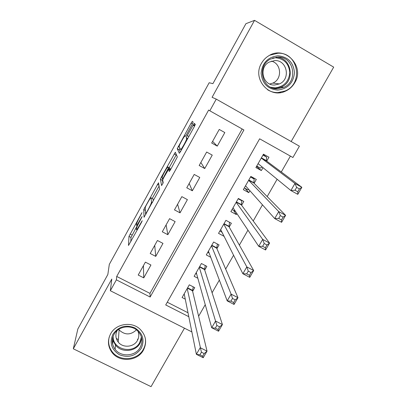 <?xml version="1.0" encoding="UTF-8"?>
<svg xmlns="http://www.w3.org/2000/svg" width="407" height="407" viewBox="0 0 407 407"><rect width="100%" height="100%" fill="white"/><g stroke="black" fill="none" stroke-linecap="round" stroke-linejoin="round"><path stroke-width="0.61" d="M142.018 212.596L128.978 236.391L128.49 245.477L141.448 222.461L142.226 220.716L139.901 224.598C137.734 228.429 136.548 230.072 136.35 229.517L136.36 228.714C136.666 227.31 137.831 224.725 139.86 220.965L142.119 216.549L139.855 220.34C137.744 224.074 136.594 225.687 136.396 225.173L136.411 224.415C136.701 223.072 137.836 220.563 139.815 216.895L142.018 212.596M261.467 63.304C251.872 78.892 269.429 99.099 285.363 91.204C289.392 89.408 292.531 86.564 294.785 82.672C305.184 66.3 284.905 45.091 268.717 55.805C265.664 57.652 263.243 60.155 261.467 63.304M110.612 333.852C107.387 340.252 107.799 346.377 111.839 352.228C119.129 362.713 137.571 361.431 143.437 350.096C147.253 342.241 146.037 335.195 139.789 328.953C131.441 321.159 115.827 323.758 110.612 333.852M192.18 124.328L193.142 122.125L192.348 121.306L191.097 123.143L177.233 148.697L179.345 153.261L180.622 151.435L194.297 126.638L195.299 124.43L194.256 123.28L187.23 135.562L186.233 137.754L186.691 138.685C186.635 140.293 180.784 150.671 180.56 149.567L179.105 146.525C179.161 145.04 184.737 135.093 185.017 135.989L185.287 136.391L186.538 134.575L192.18 124.328M291.168 141.519L333.689 67.135L254.548 20.35L245.93 23.682L212.912 83.654L209.173 82.738L109.31 264.392L107.84 274.506L77.839 329.009L73.311 348.799L111.788 279.065L110.348 290.73L116.366 279.848L116.712 276.45L208.643 110.053L209.814 110.796L216.265 99.125L299.404 146.184L292.908 157.509L259.635 138.807L165.715 304.95L188.797 316.687M254.548 20.35L212.083 97.314L216.265 99.125M158.511 182.768L143.747 209.549L144.042 217.277L159.6 189.123L158.511 182.768M161.406 177.076L175.331 152.218L177.335 156.909L170.502 169.78L169.266 171.535L168.605 169.271L163.68 177.737L162.642 180.031L163.197 182.733L161.604 185.577L160.394 179.299L161.406 177.076L162.113 177.457L162.403 178.958L163.578 177.284L168.305 168.305L167.943 167.018C167.806 165.827 162.164 175.946 162.113 177.462M73.311 348.799L151.048 386.65L184.468 328.179M263.003 167.664L261.355 170.564L256.522 166.432M266.727 161.121L268.946 157.224L263.482 154.172L255.896 167.536L261.355 170.564M249.888 190.705L248.784 192.648L244.999 188.288M254.116 183.287L256.313 179.421L250.854 176.409L243.335 189.662L248.784 192.648M236.889 213.548L236.325 214.545L233.628 210.444M241.605 205.26L243.788 201.429L238.339 198.463L230.876 211.604L236.325 214.545M224.008 236.187L221.917 232.168M229.207 227.05L231.369 223.255L225.926 220.329L218.528 233.359L223.967 236.258M216.911 248.662L219.052 244.892L213.619 242.007L206.283 254.93L210.724 257.265M204.716 270.085L206.842 266.351L201.414 263.507L194.139 276.317L197.838 278.24M145.385 262.139L138.207 275.04L143.747 277.874L150.931 265.003L145.385 262.139M157.433 240.491L150.193 253.5L155.739 256.379L162.983 243.396L157.433 240.491M169.587 218.661L162.281 231.781L167.837 234.702L175.142 221.606L169.587 218.661M181.837 196.642L174.476 209.875L180.031 212.841L187.403 199.633L181.837 196.642M194.2 174.435L186.772 187.785L192.338 190.786L199.771 177.467L194.2 174.435M206.664 152.035L199.171 165.496L204.746 168.549L212.24 155.113L206.664 152.035M116.712 276.45L149.954 293.386L242.17 128.983M217.262 146.118L224.822 132.565L219.241 129.441L211.681 143.02L217.262 146.118L212.607 141.361M198.621 316.234L205.245 304.675M212.083 292.75L219.342 280.077M225.666 269.047L233.577 255.24M239.377 245.121L247.949 230.153M253.215 220.97L262.469 204.828M267.185 196.591L277.126 179.243M281.293 171.978L290.394 156.1M167.267 302.208L188.014 312.774M192.623 291.331L194.734 287.627L189.311 284.824L182.097 297.532L185.271 299.155M116.366 279.848L150.142 297.029L243.92 129.97L209.814 110.796M191.865 331.919L110.348 290.73M149.954 293.386L150.142 297.029M143.747 277.874L143.427 265.664M155.739 256.379L154.726 245.36M167.837 234.702L166.117 224.893M180.031 212.841L177.6 204.258M192.338 190.786L189.174 183.46M204.746 168.549L200.844 162.495M280.499 92.343L279.97 92.664M137.256 225.62L130.983 237.439L130.805 241.768M159.076 186.03L152.223 198.458M145.991 205.677L145.258 207.316L145.589 213.945L148.016 209.875C150.041 206.13 151.195 203.571 151.485 202.203L151.078 197.848C150.799 197.502 149.618 199.176 147.543 202.869L145.991 205.677M152.935 198.84L153.332 200.916M167.526 170.686L168.742 168.483M169.18 167.689L176.15 155.042L174.14 153.943M176.368 154.65L176.15 155.042M163.004 183.282L162.403 180.433L160.394 179.35M170.126 170.095L170.36 169.358L169.877 168.066M162.866 179.207L162.403 180.433M194.058 125.783L194.968 124.013M179.899 148.25L179.248 149.862L180.291 152.009M183.857 294.434L184.371 294.699M184.198 293.834L196.378 354.319L200.193 347.705L207.031 351.139L192.491 290.771L193.223 286.849M204.177 353.576L207.031 351.139L203.21 357.738L196.378 354.319L199.893 354.853L202.64 356.232L204.177 353.576L201.429 352.197L199.893 354.853M201.429 352.197L187.2 288.538M202.64 356.232L203.21 357.738M141.239 348.336C135.78 355.972 128.556 358.129 119.561 354.797C111.487 349.75 109.264 342.923 112.897 334.31C118.386 326.582 125.656 324.42 134.712 327.823C142.755 332.962 144.933 339.799 141.239 348.336M113.991 334.427C111.37 339.647 111.752 344.617 115.14 349.338C121.067 357.494 135.562 356.349 140.191 347.4C143.193 341.249 142.292 335.694 137.49 330.723C130.891 324.287 118.208 326.272 113.991 334.427M136.457 329.863C130.647 335.215 124.863 335.236 119.098 329.924L118.696 329.39M137.922 331.135C139.23 334.3 139.067 337.403 137.439 340.45C133.898 347.298 122.863 348.25 118.223 342.089C115.542 338.482 115.176 334.646 117.124 330.586M109.234 337.027C107.916 342.267 108.842 347.09 112.006 351.49C119.236 361.874 137.51 360.602 143.32 349.369C145.314 345.757 145.95 341.951 145.228 337.952M116.254 338.298L118.386 339.789M137.439 339.357L138.171 338.858M277.752 90.079C267.75 89.174 262.22 83.562 261.157 73.25C262.235 62.861 267.831 57.041 277.93 55.795C288.003 56.787 293.518 62.444 294.475 72.767C293.32 83.074 287.749 88.843 277.752 90.079M277.706 57.087L270.238 59.163C256.369 66.372 262.306 89.835 277.543 88.782L283.537 87.439C298.657 81.553 293.935 56.12 277.706 57.087M274.644 85.017C262.815 85.821 258.318 67.572 269.113 62.118L274.756 60.582C287.184 59.829 290.949 79.273 279.39 83.923L274.644 85.017M267.45 89.667C270.594 91.656 274.023 92.628 277.742 92.593L284.961 91.02C303.917 83.923 298.255 52.05 277.945 53.231L269.816 55.194M278.434 92.781L278.82 92.547M271.321 61.147C281.441 63.258 282.519 79.177 272.888 83.069L269.739 84M195.747 273.484L196.637 273.947M196.255 272.588L211.711 327.747L215.568 321.057L222.415 324.557L204.548 269.571L205.245 265.512M219.627 326.867L222.415 324.557L218.554 331.227L211.711 327.747L215.323 328.149L218.076 329.548L219.627 326.867L216.875 325.463L215.323 328.149M216.875 325.463L199.288 267.251M218.076 329.548L218.554 331.227M207.743 252.36L209.147 253.098M208.42 251.165L227.208 300.89L231.11 294.129L237.963 297.69L216.712 248.199L217.358 243.991M235.241 299.867L237.963 297.69L234.061 304.436L227.208 300.89L230.917 301.155L233.674 302.579L235.241 299.867L232.483 298.438L230.917 301.155M232.483 298.438L231.11 294.129L211.472 245.782M233.674 302.579L234.061 304.436M219.836 231.059L222.019 232.224M225.916 220.34L229.548 222.273M220.68 229.563L242.872 273.743L246.815 266.911L253.678 270.538L228.978 226.643L229.563 222.298M251.027 272.583L253.678 270.538L249.735 277.355L242.872 273.743L246.683 273.87L249.44 275.325L251.027 272.583L248.265 271.123L246.683 273.87M248.265 271.123L246.815 266.911L223.764 224.135M249.44 275.325L249.735 277.355M232.026 209.58L235.5 211.457M238.161 198.774L241.814 200.758L241.285 200.066M233.048 207.779L258.704 246.301L262.688 239.397L269.561 243.091L241.346 204.904L241.814 200.758M266.982 244.999L269.561 243.091L265.578 249.979L258.704 246.301L262.617 246.291L265.379 247.771L266.982 244.999L264.219 243.513L262.617 246.291M264.219 243.513L262.688 239.397L236.157 202.304M265.379 247.771L265.578 249.979M244.322 187.917L247.975 189.921L248.779 189.459M250.508 177.02L254.166 179.034L252.299 177.208M245.523 185.806L274.705 218.564L278.734 211.584L285.622 215.349L253.815 182.987L254.166 179.034M283.114 217.114L285.622 215.349L281.588 222.314L274.705 218.564L278.724 218.406L281.491 219.917L283.114 217.114L280.347 215.603L278.724 218.406M280.347 215.603L278.734 211.584L248.657 180.286M281.491 219.917L281.588 222.314M256.725 166.076L260.378 168.106L262.174 166.982M262.963 155.087L266.621 157.127L263.192 154.68M258.104 163.645L290.883 190.527L294.958 183.465L301.852 187.301L266.397 160.877L266.621 157.127M299.42 188.924L301.852 187.301L297.776 194.343L290.883 190.527L295.009 190.222L297.782 191.758L299.42 188.924L296.647 187.388L295.009 190.222M296.647 187.388L294.958 183.465L261.263 158.074M297.782 191.758L297.776 194.343M141.519 213.792L141.265 213.655M141.717 221.957L141.438 221.81M141.616 217.765L141.351 217.623M137.459 225.727L136.615 225.285M140.125 220.482L139.855 220.34M137.286 230.011L136.584 229.64M140.186 224.75L139.901 224.598M130.983 237.449L128.978 236.406M132.051 235.063L130.057 234.02M145.416 210.465L143.747 209.585M145.268 207.504L144.795 207.249M158.934 185.221L157.382 184.386M146.021 214.168L145.635 213.965M146.678 212.978L146.393 212.825M148.306 210.027L148.016 209.875M152.427 202.554L151.49 202.055M153.108 198.931L151.078 197.848M170.279 170.177L168.605 169.271M169.973 168.116L167.943 167.018M162.927 179.238L162.444 178.983M163.848 177.432L163.578 177.284M167.557 170.706L167.282 170.553M170.36 169.358L168.305 168.244M194.236 125.468L193.132 124.857M185.485 136.243L185.017 135.989M187.51 138.945L186.671 138.482M187.683 138.629L186.238 137.831M188.873 136.472L187.23 135.562M194.592 126.084L192.954 125.173M179.248 149.862L177.233 148.758M179.36 147.181L178.21 146.551M192.425 123.881L191.097 123.143M192.491 290.771L187.418 288.156M192.511 290.354L187.607 287.825M141.768 338.441L140.161 343.106C135.602 351.928 121.327 353.042 115.491 345.004L113.533 341.549L112.678 337.698M113.171 336.172C112.23 349.72 133.623 354.736 139.738 342.496L141.402 336.899M275.89 57.224C291.636 56.746 295.869 81.38 281.206 87.083L275.31 88.405L273.708 88.344M270.68 87.23L275.101 87.861C283.893 86.777 288.787 81.71 289.789 72.65C288.934 63.584 284.086 58.613 275.239 57.748L272.71 58.008M204.548 269.571L199.476 266.921M204.558 269.18L199.649 266.616M216.712 248.199L211.63 245.507M216.707 247.827L211.793 245.228M228.978 226.643L223.886 223.916M228.958 226.297L224.033 223.657M241.346 204.904L236.248 202.142M241.31 204.584L236.386 201.908M253.815 182.987L248.718 180.179M253.77 182.687L248.835 179.97M258.45 163.929L258.063 163.716M266.397 160.877L261.294 158.028M266.336 160.602L261.396 157.845M285.363 91.204L284.773 91.102M111.839 352.228L111.92 351.373M130.983 237.439L128.978 236.391M145.416 210.434L143.747 209.549M152.366 202.671L151.485 202.203M170.36 169.419L168.305 168.305M162.403 180.382L160.394 179.299M187.429 139.092L186.691 138.685M187.713 138.573L186.233 137.754M179.243 149.801L177.233 148.697M192.486 290.746L187.429 288.141M118.223 342.089L119.098 329.924M115.14 349.338L115.491 345.004L113.538 341.514L112.698 337.627M112.663 344.312L113.253 337.876M283.537 87.439L281.206 87.083L275.264 88.38L273.494 88.288M279.39 83.923L272.888 83.069M204.538 269.526L199.491 266.89M216.692 248.133L211.655 245.467M228.948 226.562L223.916 223.865M241.31 204.807L236.284 202.081M253.77 182.87L248.758 180.113M266.336 160.75L261.33 157.957"/></g></svg>
